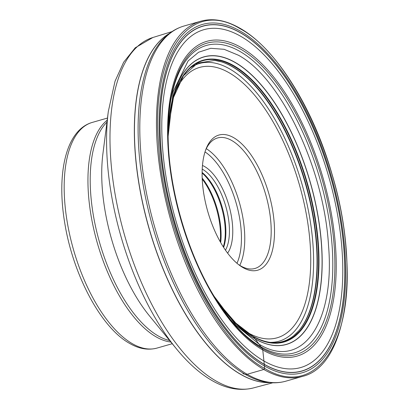 <?xml version="1.0" encoding="UTF-8"?>
<svg xmlns="http://www.w3.org/2000/svg" width="409" height="409" viewBox="0 0 409 409"><rect width="100%" height="100%" fill="white"/><g stroke="black" fill="none" stroke-linecap="round" stroke-linejoin="round"><path stroke-width="0.61" d="M213.012 294.47A161.949 73.272 74 0 0 213.754 295.707L213.963 296.06A159.909 72.347 74 0 0 213.984 296.09A159.909 72.347 74 0 0 261.049 346.878A159.909 72.347 -106 0 0 332.128 246.008A159.909 72.347 -106 0 0 239.873 51.401A159.909 72.347 74 0 0 168.125 136.289L173.232 91.529L188.079 60.967L198.6 52.24L210.742 48.303L224.122 49.305L238.299 55.179C280.835 77.69 324.086 168.917 328.524 245.497C335.155 323.325 301.832 370.61 259.015 344.138A1009.315 815.771 119.9 0 1 261.049 346.878A856.61 692.35 119.9 0 1 262.22 348.463L262.762 349.997L264.28 364.286A4.99 4.029 119.9 0 1 264.291 364.409A205.533 166.12 119.9 0 1 264.413 365.978L264.587 368.356C314.904 399.475 354.066 343.903 346.27 252.44C341.06 162.46 290.232 55.246 240.247 28.804C189.929 -2.321 150.768 53.252 158.564 144.714C163.774 234.694 214.602 341.914 264.587 368.356A0.971 0.782 119.9 0 1 263.82 369.491L247.154 374.276A4.847 3.921 119.9 0 1 245.114 374.296L242.905 373.662M214.076 296.223L236.054 325.324L259.015 344.138A1308.207 1057.347 119.9 0 0 255.052 338.877A4.3 3.476 119.9 0 0 254.991 338.8L253.207 336.602A146.626 66.34 -106 0 1 219.301 303.923M274.219 223.232A70.307 31.81 -106 0 1 242.972 267.583A70.307 31.81 -106 0 1 239.516 265.313A70.307 31.81 -106 0 1 202.409 182.02A70.307 31.81 -106 0 1 206.09 148.84A70.307 31.81 -106 0 1 233.657 137.669A70.307 31.81 -106 0 1 274.219 223.232M202.22 169.116A46.181 20.895 -106 0 1 202.603 169.331A46.181 20.895 -106 0 1 229.244 225.533A46.181 20.895 -106 0 1 225.482 250.18M202.465 165.466A48.61 21.994 -106 0 1 204.52 166.494A48.61 21.994 -106 0 1 232.563 225.65A48.61 21.994 -106 0 1 227.629 253.145M205.615 150.103A67.884 30.711 -106 0 1 217.511 137.976A67.884 30.711 -106 0 1 231.739 140.507A67.884 30.711 -106 0 1 270.906 223.12A67.884 30.711 -106 0 1 254.96 268.468A67.884 30.711 -106 0 1 240.732 265.937A67.884 30.711 -106 0 1 238.447 264.495M252.552 336.06L253.207 336.602A146.626 66.34 -106 0 0 318.381 244.117A146.626 66.34 -106 0 0 233.784 65.675A146.626 66.34 -106 0 0 168.477 126.831M264.413 365.978A181.192 81.979 -106 0 1 159.878 145.471A181.192 81.979 -106 0 1 240.415 31.181A181.192 81.979 -106 0 1 344.951 251.688A181.192 81.979 -106 0 1 264.413 365.978M200.625 21.253A184.735 83.579 74 0 0 162.122 182.895A184.735 83.579 74 0 0 263.82 369.491A184.735 83.579 74 0 0 302.548 376.382C347.185 366.009 360.723 268.887 331.996 174.096C312.859 107.199 275.6 48.032 239.899 28.201C225.86 20.184 212.772 17.868 200.625 21.253L183.958 26.033A184.735 83.579 -106 0 0 145.456 187.68A184.735 83.579 -106 0 0 247.154 374.276A184.735 83.579 -106 0 0 285.881 381.168L302.548 376.382M285.881 381.168C277.455 383.535 268.631 383.335 259.413 380.564A184.137 83.308 -106 0 1 245.114 374.296A184.137 83.308 -106 0 1 149.167 213.457A184.137 83.308 -106 0 1 161.836 40.578C168.186 33.344 175.563 28.497 183.958 26.033M221.111 61.754A146.136 66.115 74 0 1 232.102 66.621A146.136 66.115 -106 0 1 308.161 193.917A146.136 66.115 -106 0 1 298.437 331.183M298.621 330.973L293.82 335.646A145.834 65.982 -106 0 0 310.124 200.553A145.834 65.982 -106 0 0 232.609 66.759A145.834 65.982 74 0 0 214.832 60.414L221.376 61.831A145.89 66.007 74 0 1 232.491 66.739A145.89 66.007 -106 0 1 308.458 193.963A145.89 66.007 -106 0 1 298.621 330.973A145.89 66.007 -106 0 1 298.606 330.993A145.89 66.007 -106 0 1 296.182 333.55M293.82 335.646A145.834 65.982 -106 0 1 293.805 335.661C282.282 344.838 268.606 344.997 252.772 336.142L235.85 323.125L219.234 303.831A146.218 66.156 74 0 0 252.956 336.295A146.218 66.156 74 0 0 317.946 244.061A146.218 66.156 74 0 0 233.585 66.115A146.218 66.156 74 0 0 168.467 126.943L173.472 97.536L183.457 75.742L197.562 63.134L214.807 60.414A145.834 65.982 74 0 1 214.832 60.414M219.643 304.403L214.025 296.147A149.602 67.684 74 0 0 255.052 338.877A149.602 67.684 -106 0 0 321.551 244.516A149.602 67.684 -106 0 0 235.241 62.449A149.602 67.684 74 0 0 168.125 136.294L168.513 126.243A149.5 67.638 74 0 1 235.19 62.562A149.5 67.638 -106 0 1 321.443 244.5A149.5 67.638 -106 0 1 254.991 338.8A149.5 67.638 74 0 1 219.643 304.403L219.643 304.403A149.5 67.638 74 0 1 216.734 300.237M168.14 137.398A161.949 73.272 74 0 1 168.13 136.739A161.949 73.272 74 0 1 168.125 136.345A161.949 73.272 74 0 1 240.768 49.223A161.949 73.272 -106 0 1 334.204 246.31A161.949 73.272 -106 0 1 262.22 348.463A161.949 73.272 74 0 1 213.953 296.044A161.949 73.272 74 0 1 213.754 295.707M241.075 47.449A163.738 74.08 -106 0 1 335.544 246.714A163.738 74.08 -106 0 1 262.762 349.997A163.738 74.08 74 0 1 168.293 150.732A163.738 74.08 74 0 1 241.075 47.449M240.645 36.248A175.747 79.515 -106 0 1 342.042 250.129A175.747 79.515 -106 0 1 263.923 360.989A175.747 79.515 74 0 1 162.526 147.107A175.747 79.515 74 0 1 240.645 36.248M240.523 32.878A179.357 81.146 -106 0 1 344.005 251.152A179.357 81.146 -106 0 1 264.28 364.286A179.357 81.146 74 0 1 160.803 146.013A179.357 81.146 74 0 1 240.523 32.878M240.518 32.756A179.485 81.207 -106 0 1 344.071 251.192A179.485 81.207 -106 0 1 264.291 364.409A179.485 81.207 74 0 1 160.737 145.972A179.485 81.207 74 0 1 240.518 32.756M168.125 136.289A159.909 72.347 74 0 0 168.125 136.325L168.13 136.739M168.513 126.243A149.5 67.638 74 0 0 168.252 131.315M221.376 61.831A145.89 66.007 74 0 0 221.356 61.825A145.89 66.007 74 0 0 217.946 60.941M175.896 90.323A140.645 63.63 -106 0 1 228.999 72.69A140.645 63.63 -106 0 1 229.02 72.7A140.645 63.63 74 0 1 310.145 243.866A140.645 63.63 74 0 1 247.629 332.563A140.645 63.63 74 0 1 247.609 332.553A140.645 63.63 -106 0 1 244.95 330.942M269.94 342.353A144.438 65.348 74 0 0 310.779 224.531A144.438 65.348 74 0 0 229.684 68.927A144.438 65.348 74 0 0 229.669 68.916A144.438 65.348 74 0 0 191.029 67.393M269.5 382.584A182.792 82.705 -106 0 1 240.681 374.301A182.792 82.705 -106 0 1 240.661 374.291A182.792 82.705 -106 0 1 142.041 199.858A182.792 82.705 -106 0 1 169.321 33.518M169.49 33.395A182.792 82.7 74 0 0 141.867 199.561A182.792 82.7 74 0 0 240.553 374.322A182.792 82.7 74 0 0 240.569 374.332A182.792 82.7 74 0 0 269.71 382.604M272.772 382.788L253.432 387.931A182.291 82.475 -106 0 1 215.942 380.948A182.291 82.475 -106 0 1 215.921 380.937A182.291 82.475 -106 0 1 115.711 197.583A182.291 82.475 -106 0 1 152.864 37.505L171.984 31.611M152.864 37.505L135.231 47.792L123.656 62.224L115.052 81.176L108.319 111.442A179.193 81.074 74 0 0 176.458 348.867L176.458 348.867C187.91 362.88 199.735 373.422 211.928 380.493C226.172 388.754 240.006 391.234 253.432 387.931M176.458 348.867L149.454 315.876A122.373 55.368 -106 0 1 102.92 153.733L108.319 111.447M106.953 122.143A116.979 52.925 74 0 0 96.662 231.417A116.979 52.925 74 0 0 158.181 335.922A116.979 52.925 74 0 0 158.201 335.932A116.979 52.925 74 0 0 169.628 340.523M107.204 120.2A117.383 53.109 74 0 0 93.671 228.784A117.383 53.109 74 0 0 156.161 336.883A117.383 53.109 74 0 0 156.177 336.893A117.383 53.109 74 0 0 170.87 342.036M172.24 343.713L156.995 348.085A117.383 53.109 -106 0 1 132.414 343.724A117.383 53.109 -106 0 1 132.388 343.708A117.383 53.109 -106 0 1 67.766 225.139A117.383 53.109 -106 0 1 92.23 122.429L107.475 118.053M202.235 179.086A49.699 22.485 -106 0 1 220.211 241.719M220.696 242.578A49.515 22.403 74 0 0 202.189 178.099M202.112 173.073A46.365 20.977 -106 0 1 223.294 246.878M223.626 247.399A46.181 20.895 74 0 0 202.118 172.46M236.969 263.278A65.455 29.617 74 0 0 236.203 203.232A65.455 29.617 74 0 0 205.011 151.918M239.771 265.364A67.884 30.711 74 0 0 239.337 202.332A67.884 30.711 74 0 0 206.279 148.666M168.125 136.345C168.615 187.982 186.985 252 213.953 296.044M156.995 348.085C148.16 350.431 139.045 348.882 129.653 343.432C100.865 327.619 72.874 274.408 64.678 222.588C56.416 173.145 66.007 129.914 92.23 122.429"/></g></svg>
